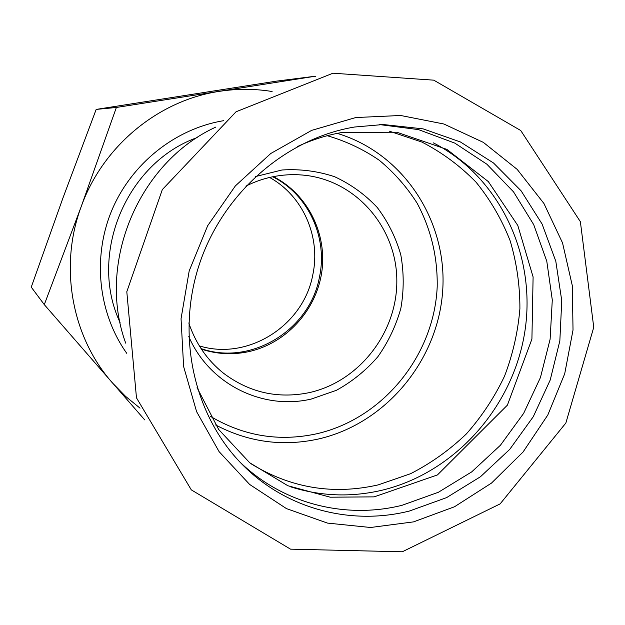 <?xml version="1.0" encoding="UTF-8"?>
<svg xmlns="http://www.w3.org/2000/svg" width="625" height="625" viewBox="0 0 625 625"><rect width="100%" height="100%" fill="white"/><g stroke="black" fill="none" stroke-linecap="round" stroke-linejoin="round"><path stroke-width="0.94" d="M120.062 322.508C88.031 254.516 126.344 162.656 197.195 137.578M223.805 120.656C175.477 128.57 131.477 163.398 111.758 210.492C92.164 257.641 98.375 313.414 126.758 353.32M140.023 408.148L125.547 396.336L112.414 382.883C71.898 337.266 58.719 266.766 81.219 206.578C102.828 146.07 158.547 100.336 219.266 91.367C237.047 88.617 254.656 88.664 272.102 91.508M44.297 304.633L31.25 287.133L62.945 198L96.18 109.406L116.375 107.461L81.219 206.578L44.297 304.633L144.719 419.891M96.18 109.406L276.633 81.109L315.125 76.25L116.375 107.461M315.453 76.656L315.125 76.25M379.609 124.586L418.492 129.609L454.766 143.094L486.875 164.211L513.531 191.859L533.734 224.688L546.789 261.242L552.289 299.953L550.117 339.234L540.438 377.539L523.664 413.344L500.445 445.227L471.672 471.914L438.43 492.25L402.016 505.305C345.086 519.523 282.156 503.695 239.172 461.273M290.031 486.641C320.469 496.336 351.25 497.508 382.367 490.141C455.188 472.492 513.242 406.781 524.883 331.367C536.594 256 500.156 177.25 433.422 142.883M201.055 348.609C251.25 366.227 309.938 329.883 319.438 277.172C328.031 237.781 308.477 194.641 272.734 176.766M199.328 345.883C248.195 361 303.633 325.406 312.812 274.734C320.977 237.07 303.094 195.82 269.578 177.461M188.773 336.5C209.211 384.266 262.789 410.461 311.234 399.062L336.352 390.336C352.102 381.664 365.93 370.477 377.828 356.773C388.32 341.922 396 325.734 400.883 308.203C403.992 290.297 403.961 272.469 400.781 254.719C395.805 237.43 387.953 221.68 377.227 207.453C365.039 194.484 350.859 184.25 334.688 176.75C317.727 171.086 300.164 168.836 282 169.992L255.484 176.562M201.414 349.156C216.625 354.133 232.07 355.031 247.758 351.844C285.461 344 315.961 311.023 321.703 272.539C327.516 234.078 307.781 194.023 273.367 176.641M245.875 186.117C255.406 181.336 265.328 178.031 275.648 176.219C285.828 174.453 295.977 174.188 306.078 175.414C357.547 181.641 396.852 228.758 396.828 280.75C397.203 332.75 358.969 381.875 308.844 392.719C277.609 398.984 249.18 392.5 223.555 373.258C207.227 360.211 195.641 343.438 188.797 322.945M125.719 343.164C96.367 263.266 138.43 162.43 215.859 127.062M355.773 117.547L400.633 115.484L443.867 124L483.328 142.367L517.172 169.375L543.93 203.484L562.539 242.922L572.328 285.758L573.023 330.023L564.711 373.742L547.812 415L523.062 452L491.508 483.078L454.477 506.773L413.547 521.875L370.547 527.492L327.477 523.094L286.461 508.609L249.648 484.461L219.086 451.641L196.602 411.664L183.617 366.555L181.047 318.734L189.195 270.891L207.656 225.75L235.383 185.883L270.742 153.516L311.656 130.375L355.773 117.547M327.227 135.711C345.961 141.117 363.289 149.289 379.219 160.219C394.078 172.539 406.703 186.844 417.094 203.148C430.977 229.102 437.68 256.961 437.203 286.727C434.188 355.57 383.031 418.758 316.555 433.812C278.969 441.906 243.523 436.039 210.227 416.227M215.594 424.953C248.305 442.156 282.602 446.836 318.477 438.992C385.695 423.672 437.852 360.742 442.656 291.203C447.75 221.727 403.969 153.383 337.211 133.383M389.391 131.172L421.828 142.031C442.117 152.508 460.203 165.898 476.07 182.211C490.414 199.898 501.773 219.43 510.156 240.789C516.703 262.836 519.953 285.477 519.906 308.688C517.969 331.875 512.844 354.375 504.523 376.188C494.5 397.273 481.773 416.523 466.359 433.922C449.602 449.984 431 463.25 410.531 473.727L378.289 484.867C333.062 495.172 290.547 488.078 250.734 463.586M354.438 127.031L383.273 124.531L423.109 128.867L460.398 141.961L493.516 162.992L521.102 190.82L542.109 224.07L555.805 261.234L561.758 300.695L559.844 340.828L550.219 380.008L533.289 416.68L509.734 449.375L480.453 476.75L446.578 497.625L409.43 511.031C350.562 525.852 285.344 508.836 241.711 463.914C193.797 415.18 175.789 335.148 199.445 264.008C223.117 192.883 286.078 138.398 354.547 127.023L383.273 124.531M332.977 73.211L433.766 80.164L520.734 130.508L580.375 221.695L593.75 327.305L565.852 423.039L500.125 503.891L402.289 551.789L290.523 549.156L191.305 489.875L136.477 397.836L126.805 291.734L162.32 189.602L236.055 111.773L332.977 73.211M297.633 146.477C312.203 139.695 327.141 135.008 342.43 132.414L396.805 132.227L446.891 149.391L488.336 181.602L517.812 225.5L533.102 276.953L531.914 339.078L507.398 405.148L437.437 474.93L374.156 496.867L330.234 497.195L287.844 485.727L249.75 462.797L218.664 429.469L197.062 387.656"/></g></svg>
